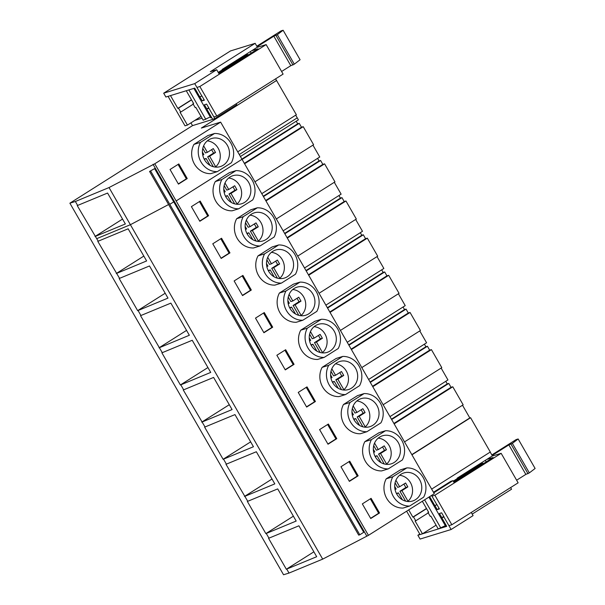 <?xml version="1.0" encoding="UTF-8"?>
<svg xmlns="http://www.w3.org/2000/svg" width="605" height="605" viewBox="0 0 605 605"><rect width="100%" height="100%" fill="white"/><g stroke="black" fill="none" stroke-linecap="round" stroke-linejoin="round"><path stroke-width="0.91" d="M286.339 569.237L268.56 538.321L298.915 525.798L316.695 556.713L286.339 569.237L313.882 551.82M154.782 163.773L368.437 535.342L434.299 493.695L220.636 122.127L154.782 163.773L109.029 187.558L75.368 201.495L69.885 203.182L283.548 574.75L289.024 573.064L286.755 569.108M75.368 201.495L77.637 205.443L77.221 205.571L98.199 241.198L97.783 241.327L119.563 278.353L119.147 278.481L137.645 310.652L138.061 310.524L140.927 315.515L140.511 315.636L162.291 352.67L161.883 352.798L180.381 384.969L180.797 384.84L183.663 389.824L183.247 389.953L205.027 426.979L204.611 427.107L223.109 459.278L223.525 459.157L226.391 464.141L225.975 464.269L247.755 501.295L247.347 501.424L265.845 533.595L266.26 533.466L268.975 538.193M109.029 187.558L322.692 559.126L289.024 573.064M98.199 241.198L128.139 228.803L146.622 260.952L116.697 273.369M119.563 278.353L149.503 265.958L167.986 298.106L138.061 310.524M140.927 315.515L170.867 303.12L189.35 335.261L159.425 347.686M162.291 352.67L192.231 340.275L210.721 372.415L180.797 384.84M183.663 389.824L213.603 377.429L232.086 409.577L202.161 421.995M205.027 426.979L234.967 414.591L253.45 446.732L223.525 459.157M226.391 464.141L256.331 451.746L274.814 483.887L244.889 496.312M247.755 501.295L277.703 488.901L296.185 521.049L266.26 533.466M462.5 405.237L469.813 417.949L470.577 417.715L490.3 452.018L431.66 489.105M368.437 535.342L322.692 559.126M153.027 164.318L366.683 535.886M149.564 171.457L358.682 535.122L359.801 534.782L363.734 532.294L154.615 168.629L149.564 171.457L154.615 168.629M490.209 452.079L492.394 455.883L457.183 478.147L457.403 478.532M237.727 151.847L296.367 114.753L275.593 78.847M295.709 115.177L298.394 119.843L240.412 156.513M296.216 121.219L297.69 123.791L299.225 123.314L301.471 127.216L303.226 126.679L244.579 163.766M254.955 181.81L313.602 144.724L303.226 126.679M312.936 145.139L319.758 156.998L261.776 193.668M317.58 158.374L319.062 160.945L320.589 160.476L322.836 164.379L324.59 163.834L265.943 200.921M276.319 218.965L334.966 181.878L324.59 163.834M334.3 182.294L341.122 194.16L283.14 230.83M338.944 195.536L340.426 198.107L341.961 197.631L344.2 201.533L345.954 200.989L287.315 238.083M297.69 256.119L356.33 219.033L345.954 200.989M355.672 219.456L362.486 231.314L304.512 267.985M360.315 232.691L361.79 235.262L363.325 234.785L365.571 238.688L367.326 238.151L308.679 275.237M319.054 293.281L377.694 256.187L367.326 238.151M377.036 256.611L383.857 268.469L325.876 305.139M381.679 269.845L383.154 272.416L384.689 271.947L386.935 275.842L388.69 275.305L330.043 312.392M340.418 330.436L399.066 293.349L388.69 275.305M398.4 293.765L405.221 305.631L347.24 342.294M403.043 307.007L404.526 309.571L406.061 309.102L408.299 313.004L410.054 312.46L351.414 349.546M361.782 367.59L420.43 330.504L410.054 312.46M419.764 330.92L426.586 342.785L368.604 379.456M424.408 344.162L425.89 346.733L427.425 346.257L429.663 350.159L431.418 349.622L372.778 386.708M383.154 404.745L441.794 367.659L431.418 349.622M441.136 368.082L447.95 379.94L389.975 416.611M445.779 381.316L447.254 383.888L448.789 383.411L451.035 387.313L452.79 386.776L394.142 423.863M404.518 441.907L463.158 404.821L452.79 386.776M470.577 417.715L411.937 454.801M298.235 392.426L306.644 407.059L315.424 401.501L307.015 386.875L298.235 392.426M322.125 367.341A19.216 17.56 72.9 0 0 322.631 386.966A19.216 17.56 72.9 0 0 338.951 396.6L345.523 394.573L359.574 385.688A19.216 17.56 72.9 0 0 359.067 366.063A19.216 17.56 72.9 0 0 342.755 356.428L336.176 358.455L322.125 367.341L328.704 365.314A19.216 17.56 72.9 0 0 329.211 384.939A19.216 17.56 72.9 0 0 345.523 394.573M294.06 364.346L285.651 349.72L276.863 355.271L285.28 369.897L294.06 364.346L293.183 364.618L284.894 350.197M300.761 330.186A19.216 17.56 72.9 0 0 301.267 349.811A19.216 17.56 72.9 0 0 317.587 359.446L324.159 357.419L338.21 348.533A19.216 17.56 72.9 0 0 337.703 328.901A19.216 17.56 72.9 0 0 321.384 319.274L314.812 321.3L300.761 330.186L307.34 328.16A19.216 17.56 72.9 0 0 307.847 347.784A19.216 17.56 72.9 0 0 324.159 357.419M358.16 475.817L349.743 461.184L340.963 466.742L349.38 481.368L358.16 475.817L357.283 476.09L348.987 461.668M364.86 441.658L378.911 432.772L385.483 430.745L371.432 439.631A19.216 17.56 72.9 0 0 371.946 459.255A19.216 17.56 72.9 0 0 388.259 468.883L381.679 470.909A19.216 17.56 72.9 0 1 365.367 461.282A19.216 17.56 72.9 0 1 364.86 441.658L371.432 439.631M319.599 429.588L328.008 444.214L336.788 438.663L328.379 424.029L319.599 429.588M343.489 404.495L357.54 395.617L364.119 393.583L350.068 402.469A19.216 17.56 72.9 0 0 350.575 422.101A19.216 17.56 72.9 0 0 366.895 431.728L360.315 433.755A19.216 17.56 72.9 0 1 344.003 424.128A19.216 17.56 72.9 0 1 343.489 404.495L350.068 402.469M212.771 243.8L221.18 258.426L229.96 252.875L221.551 238.249L212.771 243.8M236.661 218.715L250.712 209.829L257.291 207.802L243.24 216.688A19.216 17.56 72.9 0 0 243.747 236.313A19.216 17.56 72.9 0 0 260.059 245.948L253.487 247.974A19.216 17.56 72.9 0 1 237.168 238.34A19.216 17.56 72.9 0 1 236.661 218.715L243.24 216.688M191.399 206.645L199.816 221.271L208.596 215.72L200.187 201.087L191.399 206.645M215.297 181.56L229.348 172.675L235.92 170.648L221.869 179.534A19.216 17.56 72.9 0 0 222.383 199.158A19.216 17.56 72.9 0 0 238.695 208.785L232.123 210.812A19.216 17.56 72.9 0 1 215.804 201.185A19.216 17.56 72.9 0 1 215.297 181.56L221.869 179.534M255.499 318.117L263.916 332.742L272.696 327.192L264.279 312.558L255.499 318.117M279.397 293.032A19.216 17.56 72.9 0 0 279.903 312.656A19.216 17.56 72.9 0 0 296.216 322.284L302.795 320.257L316.846 311.371A19.216 17.56 72.9 0 0 316.332 291.746A19.216 17.56 72.9 0 0 300.019 282.119L293.44 284.146L279.397 293.032L285.968 291.005A19.216 17.56 72.9 0 0 286.483 310.63A19.216 17.56 72.9 0 0 302.795 320.257M251.325 290.029L242.915 275.404L234.135 280.954L242.544 295.588L251.325 290.029L250.447 290.302L242.159 275.88M258.025 255.87L272.076 246.984L278.655 244.957L264.604 253.843A19.216 17.56 72.9 0 0 265.111 273.475A19.216 17.56 72.9 0 0 281.431 283.102L274.851 285.129A19.216 17.56 72.9 0 1 258.539 275.502A19.216 17.56 72.9 0 1 258.025 255.87L264.604 253.843M386.224 478.812L400.276 469.926L406.847 467.899A19.216 17.56 72.9 0 1 423.167 477.527A19.216 17.56 72.9 0 1 423.674 497.159L409.623 506.045L403.051 508.071A19.216 17.56 72.9 0 1 386.731 498.437A19.216 17.56 72.9 0 1 386.224 478.812L392.804 476.785A19.216 17.56 72.9 0 0 393.311 496.41A19.216 17.56 72.9 0 0 409.623 506.045M379.524 512.972L371.115 498.346L362.334 503.897L370.744 518.523L379.524 512.972L378.647 513.244L370.358 498.822M220.636 122.127L201.344 128.071L276.644 80.45M359.801 534.782L150.683 171.109M469.813 417.949L411.831 454.62M370.623 518.319L378.647 513.244M392.804 476.785L406.847 467.899M415.529 499.647A14.694 13.431 72.9 0 0 420.452 481.338A14.694 13.431 72.9 0 0 403.906 472.928A14.694 13.431 72.9 0 0 400.949 474.29A14.694 13.431 72.9 0 0 396.025 492.599A14.694 13.431 72.9 0 0 412.565 501.016A14.694 13.431 72.9 0 0 415.529 499.647M265.845 533.595L293.387 516.178M451.035 387.313L393.9 423.447M448.789 383.411L391.662 419.545M447.254 383.888L391.45 419.182M349.259 481.164L357.283 476.09M385.483 430.745A19.216 17.56 72.9 0 1 401.796 440.372A19.216 17.56 72.9 0 1 402.31 459.997L388.259 468.883M394.165 462.492A14.694 13.431 72.9 0 0 399.088 444.183A14.694 13.431 72.9 0 0 382.541 435.774A14.694 13.431 72.9 0 0 379.585 437.135A14.694 13.431 72.9 0 0 374.654 455.444A14.694 13.431 72.9 0 0 391.201 463.853A14.694 13.431 72.9 0 0 394.165 462.492M244.48 496.44L272.016 479.024M429.663 350.159L372.536 386.293M427.425 346.257L370.29 382.39M425.89 346.733L370.086 382.027M336.788 438.663L335.911 438.927L327.623 424.506M327.887 444.002L335.911 438.927M364.119 393.583A19.216 17.56 72.9 0 1 380.432 403.217A19.216 17.56 72.9 0 1 380.938 422.842L366.895 431.728M372.793 425.338A14.694 13.431 72.9 0 0 377.717 407.029A14.694 13.431 72.9 0 0 361.177 398.612A14.694 13.431 72.9 0 0 358.213 399.981A14.694 13.431 72.9 0 0 353.29 418.289A14.694 13.431 72.9 0 0 369.837 426.699A14.694 13.431 72.9 0 0 372.793 425.338M223.109 459.278L250.651 441.862M408.299 313.004L351.172 349.13M406.061 309.102L348.926 345.236M404.526 309.571L348.714 344.865M315.424 401.501L314.547 401.773L306.259 387.351M306.523 406.847L314.547 401.773M328.704 365.314L342.755 356.428M351.429 388.176A14.694 13.431 72.9 0 0 356.353 369.874A14.694 13.431 72.9 0 0 339.813 361.457A14.694 13.431 72.9 0 0 336.849 362.826A14.694 13.431 72.9 0 0 331.926 381.127A14.694 13.431 72.9 0 0 348.465 389.544A14.694 13.431 72.9 0 0 351.429 388.176M201.745 422.124L229.287 404.707M386.935 275.842L329.808 311.976M384.689 271.947L327.562 308.074M383.154 272.416L327.35 307.711M285.159 369.693L293.183 364.618M307.34 328.16L321.384 319.274M330.065 351.021A14.694 13.431 72.9 0 0 334.988 332.712A14.694 13.431 72.9 0 0 318.442 324.303A14.694 13.431 72.9 0 0 315.485 325.664A14.694 13.431 72.9 0 0 310.562 343.973A14.694 13.431 72.9 0 0 327.101 352.39A14.694 13.431 72.9 0 0 330.065 351.021M180.381 384.969L207.923 367.553M365.571 238.688L308.437 274.821M363.325 234.785L306.198 270.919M361.79 235.262L305.986 270.556M272.696 327.192L271.819 327.456L263.523 313.042M263.795 332.531L271.819 327.456M285.968 291.005L300.019 282.119M308.694 313.866A14.694 13.431 72.9 0 0 313.624 295.558A14.694 13.431 72.9 0 0 297.078 287.148A14.694 13.431 72.9 0 0 294.113 288.509A14.694 13.431 72.9 0 0 289.19 306.818A14.694 13.431 72.9 0 0 305.737 315.228A14.694 13.431 72.9 0 0 308.694 313.866M159.017 347.815L186.552 330.398M344.2 201.533L287.072 237.667M341.961 197.631L284.826 233.764M340.426 198.107L284.622 233.394M242.423 295.376L250.447 290.302M278.655 244.957A19.216 17.56 72.9 0 1 294.968 254.592A19.216 17.56 72.9 0 1 295.474 274.216L281.431 283.102M287.33 276.712A14.694 13.431 72.9 0 0 292.253 258.403A14.694 13.431 72.9 0 0 275.714 249.986A14.694 13.431 72.9 0 0 272.749 251.355A14.694 13.431 72.9 0 0 267.826 269.664A14.694 13.431 72.9 0 0 284.373 278.073A14.694 13.431 72.9 0 0 287.33 276.712M137.645 310.652L165.188 293.236M322.836 164.379L265.708 200.505M320.589 160.476L263.462 196.602M319.062 160.945L263.251 196.239M229.96 252.875L229.083 253.147L220.795 238.725M221.059 258.222L229.083 253.147M257.291 207.802A19.216 17.56 72.9 0 1 273.604 217.429A19.216 17.56 72.9 0 1 274.11 237.062L260.059 245.948M265.966 239.55A14.694 13.431 72.9 0 0 270.889 221.241A14.694 13.431 72.9 0 0 254.35 212.831A14.694 13.431 72.9 0 0 251.385 214.193A14.694 13.431 72.9 0 0 246.462 232.501A14.694 13.431 72.9 0 0 263.001 240.919A14.694 13.431 72.9 0 0 265.966 239.55M116.281 273.498L143.824 256.081M301.471 127.216L244.344 163.35M299.225 123.314L242.098 159.448M297.69 123.791L241.887 159.085M208.596 215.72L207.719 215.993L199.423 201.571M199.695 221.067L207.719 215.993M235.92 170.648A19.216 17.56 72.9 0 1 252.24 180.275A19.216 17.56 72.9 0 1 252.746 199.9L238.695 208.785M244.601 202.395A14.694 13.431 72.9 0 0 249.525 184.086A14.694 13.431 72.9 0 0 232.978 175.677A14.694 13.431 72.9 0 0 230.021 177.038A14.694 13.431 72.9 0 0 225.098 195.347A14.694 13.431 72.9 0 0 241.637 203.756A14.694 13.431 72.9 0 0 244.601 202.395M95.416 236.366L125.356 223.971L107.577 193.048L77.637 205.443M95 236.487L122.543 219.071M276.53 80.488L217.172 118.028L192.511 125.628L69.885 203.182M178.445 184.117L187.232 178.566L178.815 163.932L170.035 169.491L178.445 184.117M193.933 144.398A19.216 17.56 72.9 0 0 194.439 164.031A19.216 17.56 72.9 0 0 210.752 173.658L217.331 171.631A19.216 17.56 72.9 0 1 201.019 162.004A19.216 17.56 72.9 0 1 200.505 142.372L214.556 133.486L207.976 135.52L193.933 144.398L200.505 142.372M187.232 178.566L186.355 178.83L178.059 164.416M178.331 183.905L186.355 178.83M217.331 171.631L231.382 162.745A19.216 17.56 72.9 0 0 230.868 143.12A19.216 17.56 72.9 0 0 214.556 133.486M223.23 165.241A14.694 13.431 72.9 0 0 228.161 146.932A14.694 13.431 72.9 0 0 211.614 138.515A14.694 13.431 72.9 0 0 208.649 139.884A14.694 13.431 72.9 0 0 203.726 158.192A14.694 13.431 72.9 0 0 220.273 166.602A14.694 13.431 72.9 0 0 223.23 165.241M443.737 516.466L441.763 517.714L446.732 526.35L417.873 535.243L419.757 534.056M472.202 514.099L511.558 489.211L510.62 487.57M417.873 535.243L420.074 539.07L451.126 529.504L473.08 515.619L471.265 512.458M441.763 517.714L443.957 517.041L451.126 529.504M202.047 118.187L194.802 120.418M190.923 122.868L192.511 125.628M216.787 117.355L217.172 118.028M194.734 83.619L201.904 96.082L199.71 96.762L194.742 88.126L165.883 97.019L163.683 93.193L194.734 83.619L216.688 69.734L219.275 74.233M216.688 69.734L210.298 71.708L255.166 43.326L257.367 47.16L222.156 69.424L222.375 69.809M255.166 43.326L230.505 50.933L163.683 93.193M433.777 492.795L452.971 480.657L450.786 481.33L433.483 492.273M429.648 496.637L434.738 505.485L436.923 504.804L431.539 495.435M454.302 482.956L452.971 480.657M208.71 107.743L206.744 108.991L212.642 119.261L214.835 118.58L236.789 104.703L236.237 103.735M214.835 118.58L208.929 108.31L206.744 108.991M407.263 501.447L407.989 501.227A14.694 13.431 72.9 0 0 411.793 485.641A14.694 13.431 72.9 0 0 399.595 475.28M407.989 501.227L401.909 490.647L407.838 486.904L405.592 483.002L399.663 486.745L397.689 487.358L395.08 482.805M405.607 501.121L399.935 491.26L405.864 487.509L403.89 484.076M399.663 486.745L395.92 480.234M401.909 490.647L399.935 491.26M396.683 493.952L398.392 492.871L396.434 493.476M398.392 492.871L402.37 499.783M395.065 489.657L396.154 488.969L394.694 486.435M407.838 486.904L405.864 487.509M385.892 464.292L386.625 464.065A14.694 13.431 72.9 0 0 390.429 448.479A14.694 13.431 72.9 0 0 378.223 438.126M386.625 464.065L380.545 453.493L386.466 449.742L384.228 445.84L378.299 449.591L376.325 450.196L373.709 445.651M384.243 463.967L378.571 454.098L384.493 450.354L382.526 446.921M378.299 449.591L374.555 443.079M380.545 453.493L378.571 454.098M375.319 456.798L377.028 455.716L375.07 456.321M377.028 455.716L381.006 462.628M373.701 452.502L374.79 451.814L373.33 449.273M386.466 449.742L384.493 450.354M364.528 427.138L365.261 426.911A14.694 13.431 72.9 0 0 369.065 411.324A14.694 13.431 72.9 0 0 356.859 400.971M365.261 426.911L359.173 416.338L365.102 412.587L362.864 408.685L356.935 412.436L354.961 413.041L352.344 408.496M362.871 426.805L357.2 416.943L363.129 413.192L361.155 409.767M356.935 412.436L353.191 405.925M359.173 416.338L357.2 416.943M353.955 419.636L355.664 418.554L353.706 419.159M355.664 418.554L359.642 425.474M352.337 415.34L353.418 414.659L351.959 412.118M365.102 412.587L363.129 413.192M343.164 389.983L343.89 389.756A14.694 13.431 72.9 0 0 347.701 374.17A14.694 13.431 72.9 0 0 335.495 363.809M343.89 389.756L337.809 379.176L343.738 375.433L341.492 371.53L335.563 375.281L333.597 375.887L330.98 371.334M341.507 389.65L335.835 379.789L341.764 376.038L339.791 372.604M335.563 375.281L331.82 368.763M337.809 379.176L335.835 379.789M332.591 382.481L334.3 381.4L332.334 382.005M334.3 381.4L338.271 388.312M330.973 378.185L332.054 377.497L330.595 374.964M343.738 375.433L341.764 376.038M321.799 352.821L322.526 352.602A14.694 13.431 72.9 0 0 326.329 337.008A14.694 13.431 72.9 0 0 314.131 326.655M322.526 352.602L316.445 342.022L322.374 338.271L320.128 334.376L314.199 338.119L312.225 338.732L309.609 334.179M320.143 352.496L314.471 342.627L320.4 338.883L318.427 335.45M314.199 338.119L310.456 331.608M316.445 342.022L314.471 342.627M311.22 345.326L312.929 344.245L310.97 344.85M312.929 344.245L316.907 351.157M309.601 341.031L310.69 340.343L309.231 337.809M322.374 338.271L320.4 338.883M300.428 315.666L301.161 315.439A14.694 13.431 72.9 0 0 304.965 299.853A14.694 13.431 72.9 0 0 292.76 289.5M301.161 315.439L295.081 304.867L301.003 301.116L298.764 297.214L292.835 300.965L290.861 301.57L288.245 297.025M298.779 315.334L293.107 305.472L299.029 301.729L297.055 298.295M292.835 300.965L289.092 294.454M295.081 304.867L293.107 305.472M289.855 308.164L291.565 307.09L289.606 307.688M291.565 307.09L295.543 314.003M288.237 303.869L289.326 303.188L287.867 300.647M301.003 301.116L299.029 301.729M279.064 278.512L279.797 278.285A14.694 13.431 72.9 0 0 283.601 262.699A14.694 13.431 72.9 0 0 271.395 252.338M279.797 278.285L273.71 267.705L279.639 263.962L277.392 260.059L271.471 263.81L269.497 264.415L266.881 259.87M277.408 278.179L271.736 268.317L277.665 264.566L275.691 261.133M271.471 263.81L267.728 257.299M273.71 267.705L271.736 268.317M268.491 271.01L270.201 269.928L268.242 270.533M270.201 269.928L274.178 276.84M266.873 266.714L267.954 266.026L266.495 263.493M279.639 263.962L277.665 264.566M257.7 241.357L258.426 241.13A14.694 13.431 72.9 0 0 262.237 225.544A14.694 13.431 72.9 0 0 250.031 215.183M258.426 241.13L252.345 230.55L258.274 226.807L256.028 222.905L250.099 226.648L248.133 227.261L245.517 222.708M256.044 241.024L250.372 231.163L256.301 227.412L254.327 223.979M250.099 226.648L246.356 220.137M252.345 230.55L250.372 231.163M247.127 233.855L248.837 232.774L246.87 233.379M248.837 232.774L252.807 239.686M245.501 229.56L246.59 228.871L245.131 226.338M258.274 226.807L256.301 227.412M236.336 204.195L237.062 203.968A14.694 13.431 72.9 0 0 240.866 188.382A14.694 13.431 72.9 0 0 228.667 178.029M237.062 203.968L230.981 193.396L236.91 189.645L234.664 185.743L228.735 189.494L226.762 190.106L224.145 185.554M234.679 203.87L229.008 194.001L234.937 190.257L232.963 186.824M228.735 189.494L224.992 182.982M230.981 193.396L229.008 194.001M225.756 196.701L227.465 195.619L225.506 196.224M227.465 195.619L231.443 202.531M224.137 192.405L225.226 191.717L223.767 189.176M236.91 189.645L234.937 190.257M214.964 167.04L215.698 166.814A14.694 13.431 72.9 0 0 219.502 151.227A14.694 13.431 72.9 0 0 207.296 140.874M215.698 166.814L209.617 156.241L215.539 152.49L213.3 148.588L207.371 152.339L205.398 152.944L202.781 148.399M213.315 166.708L207.644 156.846L213.565 153.095L211.591 149.669M207.371 152.339L203.628 145.828M209.617 156.241L207.644 156.846M204.392 159.538L206.101 158.457L204.142 159.062M206.101 158.457L210.079 165.377M202.773 155.243L203.855 154.562L202.403 152.021M215.539 152.49L213.565 153.095M445.325 525.684L438.239 528.936L430.881 516.141L430.223 516.345L427.977 512.443L428.544 512.08M406.62 511.195L420.044 534.548L422.456 533.807L436.084 525.185M491.857 454.945L516.11 439.601L518.152 438.973L535.115 468.474L529.337 472.891L525.828 474.396L516.625 480.219M491.956 456.155L501.159 453.319L518.13 482.82L451.829 524.747L449.001 525.624M453.909 482.283L493.067 457.524L486.685 459.49M501.159 453.319L434.866 495.245L432.038 496.123M518.152 438.973L512.367 443.389L508.858 444.894L492.152 455.467M485.316 460.36L486.186 461.872M424.597 499.828L440.871 528.127M422.328 501.265L428.635 512.238L427.977 512.443M408.7 509.879L412.852 517.101L413.51 516.904L415.748 520.799L415.098 521.003L422.456 533.807M512.367 443.389L529.337 472.891M511.051 444.221L528.014 473.723M508.858 444.894L525.828 474.396M434.866 495.245L451.829 524.747M444.04 516.988L441.642 512.821L439.449 513.494L441.847 517.661M437.007 504.759L439.396 508.918L437.203 509.599L439.101 508.397M434.829 505.455L437.203 509.599M429.754 496.826L428.96 497.068M428.9 497.106L445.855 526.592L446.717 526.327M412.852 517.101L426.48 508.487M413.51 516.904L426.57 508.646M415.748 520.799L428.242 512.904M453.614 481.761L482.971 463.196L483.274 463.717M453.243 481.126L481.088 463.778L482.971 463.196M210.306 116.962L203.212 120.213L195.854 107.418L195.196 107.614L192.95 103.72L193.517 103.357M168.069 96.346L185.017 125.825L187.429 125.084L201.057 116.462M256.83 46.222L281.083 30.878L283.125 30.25L300.088 59.751L294.31 64.168L290.801 65.673L281.605 71.488M256.928 47.432L266.139 44.596L283.102 74.097L216.802 116.024L213.973 116.901M218.889 73.56L258.04 48.801L251.657 50.767M266.139 44.596L199.839 86.523L197.011 87.4M283.125 30.25L277.347 34.666L273.838 36.171L257.125 46.736M250.288 51.637L251.158 53.149M188.889 89.926L205.844 119.404M186.264 90.735L193.608 103.515L192.95 103.72M170.481 95.605L177.825 108.378L178.483 108.174L180.729 112.076L180.071 112.28L187.429 125.084M277.347 34.666L294.31 64.168M276.024 35.498L292.994 65M273.838 36.171L290.801 65.673M199.839 86.523L216.802 116.024M209.012 108.265L206.615 104.098L204.422 104.771L206.819 108.938M201.979 96.036L204.369 100.196L202.176 100.869L204.074 99.674M199.801 96.732L202.176 100.869M193.872 88.39L210.827 117.869L211.69 117.604M177.825 108.378L191.452 99.764M178.483 108.174L191.543 99.916M180.729 112.076L193.214 104.181M218.587 73.039L247.944 54.473L248.247 54.994M218.216 72.403L246.061 55.055L247.944 54.473M168.591 204.535L130.393 224.712L96.732 238.65M174.391 201.473L169.778 204.316M242 159.281L176.146 200.936M239.262 154.517L297.244 117.846"/></g></svg>
